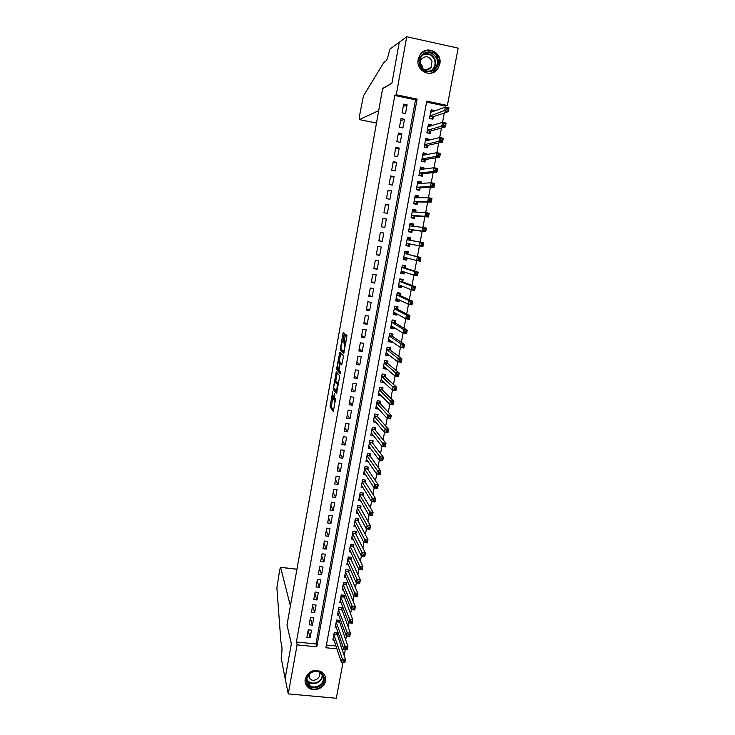 <?xml version="1.0" encoding="UTF-8"?>
<svg xmlns="http://www.w3.org/2000/svg" width="735" height="735" viewBox="0 0 735 735"><rect width="100%" height="100%" fill="white"/><g stroke="black" fill="none" stroke-linecap="round" stroke-linejoin="round"><path stroke-width="1.1" d="M332.762 391.268L330.052 406.777L333.322 411.536L335.61 398.315C335.123 400.75 334.682 401.843 334.269 401.586L334.489 393.556L333.865 395.981C333.396 398.388 332.955 399.472 332.56 399.224L332.762 391.268M439.815 64.019L437.839 68.741C431.574 78.627 415.514 70.992 418.187 59.315L419.915 54.932C425.997 44.513 442.599 52.167 439.815 64.019M325.476 680.95C324.429 688.236 314.093 692.37 308.498 687.721C305.769 685.489 304.658 682.595 305.181 679.048C308.277 671.138 313.726 668.731 321.553 671.818C324.723 674.05 326.028 677.091 325.476 680.95M342.942 342.078L342.345 341.977L342.731 342.335L343.153 341.233L344.384 333.35L343.355 332.44L342.933 333.552L340.176 349.952L343.741 353.498L346.966 335.527L345.726 334.462L345.285 335.583L344.118 342.115L344.053 343.521L344.788 344.311C344.89 347.563 344.449 349.814 343.447 351.073L340.241 348.555M342.345 341.977C341.371 343.263 340.93 345.487 341.031 348.656M342.997 662.52L336.299 698.25L288.267 693.895L285.125 678.469L291.363 643.667L286.999 624.989L382.613 88.65L391.874 83.395L399.252 42.29L406.721 36.75L458.125 48.124L447.376 105.472L426.778 101.154L325.927 647.755L336.942 648.858M288.267 693.895L297.105 644.871L316.785 646.837L417.112 99.133L396.266 94.76L406.721 36.75M296.398 641.995L315.958 643.97L415.523 99.822L394.814 95.486L296.398 641.995L297.105 644.871M394.814 95.486L396.266 94.76M336.29 371.919L333.157 389.247L336.538 393.666L339.754 375.952L336.29 371.919M336.722 368.235L339.809 352.23L343.337 355.768L343.3 357.265L341.692 364.909L340.259 363.375L339.836 364.441L339 370.174L340.535 371.938L340.186 373.702L336.685 369.705L336.722 368.235L337.484 368.345M434.431 110.994L431.812 111.509M434.514 110.544L431.105 109.827L429.506 118.473L432.906 119.171L433.374 116.654M431.721 125.602L431.84 124.913L429.019 125.777M431.84 124.913L428.441 124.215L426.842 132.824L430.241 133.513L430.71 131.005M429.01 140.146L429.185 139.237L426.19 139.981M429.185 139.237L425.785 138.548L424.196 147.119L427.595 147.799L428.055 145.309M426.318 154.635L426.53 153.505L423.314 154.12M426.53 153.505L423.139 152.825L421.55 161.369L424.949 162.04L425.409 159.55M423.636 169.068L423.893 167.718L420.356 168.186M423.893 167.718L420.503 167.047L418.922 175.555L422.313 176.216L422.772 173.736M420.971 183.447L421.265 181.867L417.7 182.133M421.265 181.867L417.875 181.214L416.304 189.685L419.685 190.337L420.144 187.866M418.307 197.77L418.638 195.969L415.128 196.024M418.638 195.969L415.257 195.326L413.695 203.77L417.076 204.403L417.535 201.95M415.661 212.029L416.028 210.017L412.565 209.861M416.028 210.017L412.657 209.383L411.095 217.799L414.466 218.424L414.926 215.971M413.015 226.242L413.428 224.019L410.011 223.642M413.428 224.019L410.056 223.394L408.504 231.773L411.876 232.389L412.326 229.945M410.387 240.391L410.837 237.956L407.466 237.377L405.931 245.692L409.294 246.298L405.95 245.591M409.294 246.298L409.735 243.928M407.116 258.013L406.721 260.153L403.414 259.235M407.815 254.273L408.265 251.848L404.902 251.241L403.359 259.556L406.721 260.153M404.507 272.051L404.149 273.953L400.897 272.832M405.242 268.1L405.692 265.684L402.33 265.087L400.796 273.374L404.149 273.953M401.907 286.025L401.595 287.707L398.388 286.384M402.679 281.873L403.129 279.465L399.776 278.877L398.251 287.128L401.595 287.707M399.325 299.954L399.05 301.405L395.889 299.88M400.134 295.589L400.575 293.191L397.231 292.622L395.706 300.845L399.05 301.405M396.744 313.827L396.514 315.058L393.565 313.422M397.598 309.26L398.039 306.872L394.695 306.311L393.179 314.497L396.514 315.058M394.18 327.645L393.988 328.655L391.36 327.002M395.062 322.885L395.503 320.506L392.168 319.945L390.652 328.104L393.988 328.655M391.617 341.408L391.47 342.198L389.081 340.525M392.545 336.446L392.986 334.076L389.651 333.534L388.144 341.665L391.47 342.198M389.072 355.124L388.971 355.694L386.757 353.976M390.028 349.97L390.469 347.6L387.143 347.067L385.636 355.17L388.971 355.694M386.536 368.786L384.405 367.381M387.529 363.43L387.97 361.078L384.644 360.554L383.146 368.621L386.472 369.145M384.01 382.393L382.035 380.721M385.039 376.844L385.471 374.501L382.154 373.986L380.666 382.025L383.982 382.531M382.558 390.212L382.99 387.878L379.673 387.373L378.185 395.384L381.401 395.862M380.078 403.533L380.51 401.2L377.202 400.713L375.723 408.688L378.672 409.119M377.615 416.8L378.047 414.476L374.74 413.998L373.27 421.945L375.989 422.34M375.162 430.012L375.585 427.706L372.287 427.228L370.817 435.148L373.343 435.506M372.709 443.187L373.141 440.881L369.843 440.412L368.382 448.304L370.743 448.635M370.275 456.306L370.697 454.01L367.408 453.55L365.947 461.415L368.161 461.718M367.849 469.371L368.272 467.092L364.983 466.642L363.531 474.47L365.607 474.755M365.424 482.399L365.846 480.12L362.566 479.679L361.124 487.489L363.081 487.746M363.017 495.372L363.439 493.102L360.159 492.68L358.717 500.452L360.573 500.691M360.619 508.298L361.032 506.038L357.761 505.625L356.328 513.37L358.092 513.59M358.221 521.179L358.643 518.928L355.373 518.524L353.939 526.232L355.621 526.444M355.841 534.014L356.254 531.772L352.984 531.368L351.56 539.058L353.167 539.251M353.462 546.803L353.875 544.571L350.613 544.176L349.198 551.838L350.724 552.013M351.091 559.546L351.505 557.314L348.252 556.928L346.837 564.563L348.307 564.737M348.739 572.234L349.153 570.02L345.9 569.643L344.485 577.251L345.891 577.407M346.387 584.885L346.801 582.671L343.548 582.304L342.142 589.883L343.493 590.03M344.044 597.491L344.458 595.286L341.215 594.927L339.809 602.479L341.113 602.617M341.711 610.041L342.124 607.845L338.881 607.496L337.484 615.02L338.743 615.158M339.386 622.554L339.79 620.368L336.556 620.028L335.169 627.525L336.382 627.644M308.25 629.821L306.89 637.328L310.152 637.668L311.511 630.161L308.25 629.821M310.528 617.271L309.159 624.805L312.43 625.145L313.799 617.62L310.528 617.271M312.816 604.675L311.447 612.237L314.709 612.586L316.087 605.034L312.816 604.675M315.113 592.033L313.735 599.622L317.005 599.98L318.384 592.401L315.113 592.033M317.41 579.345L316.032 586.962L319.312 587.329L320.69 579.722L317.41 579.345M319.725 566.611L318.338 574.255L321.618 574.632L323.005 566.997L319.725 566.611M322.04 553.832L320.653 561.503L323.942 561.889L325.329 554.218L322.04 553.832M324.374 541.006L322.977 548.705L326.267 549.1L327.663 541.401L324.374 541.006M326.707 528.134L325.302 535.861L328.6 536.265L330.006 528.538L326.707 528.134M329.05 515.207L327.645 522.971L330.943 523.375L332.358 515.621L329.05 515.207M331.402 502.235L329.997 510.026L333.295 510.448L334.719 502.666L331.402 502.235M333.773 489.225L332.349 497.035L335.665 497.466L337.08 489.657L333.773 489.225M336.143 476.151L334.719 483.997L338.036 484.438L339.46 476.602L336.143 476.151M338.523 463.041L337.089 470.914L340.415 471.365L341.839 463.491L338.523 463.041M340.911 449.875L339.478 457.776L342.795 458.236L344.237 450.334L340.911 449.875M343.309 436.663L341.867 444.601L345.193 445.061L346.635 437.132L343.309 436.663M345.716 423.406L344.265 431.362L347.6 431.84L349.051 423.884L345.716 423.406M348.133 410.093L346.681 418.086L350.016 418.573L351.468 410.58L348.133 410.093M350.558 396.735L349.097 404.755L352.442 405.251L353.902 397.231L350.558 396.735M352.984 383.321L351.523 391.369L354.876 391.874L356.337 383.826L352.984 383.321M355.428 369.861L353.967 377.946L357.32 378.452L358.79 370.376L355.428 369.861M357.881 356.346L356.411 364.459L359.764 364.983L361.243 356.879L357.881 356.346M360.343 342.786L358.864 350.926L362.226 351.459L363.706 343.318L360.343 342.786M362.814 329.17L361.335 337.347L364.698 337.889L366.186 329.721L362.814 329.17M365.295 315.499L363.807 323.712L367.178 324.264L368.667 316.059L365.295 315.499M367.785 301.782L366.287 310.023L369.668 310.583L371.166 302.351L367.785 301.782M370.284 288.019L368.786 296.288L372.167 296.857L373.665 288.598L370.284 288.019M372.792 274.192L371.285 282.488L374.675 283.076L376.182 274.78L372.792 274.192M375.309 260.319L373.803 268.652L377.193 269.24L378.7 260.916L375.309 260.319M377.836 246.39L376.32 254.751L379.719 255.357L381.235 246.997L377.836 246.39M380.372 232.407L378.856 240.804L382.255 241.42L383.78 233.032L380.372 232.407M382.926 218.368L381.392 226.803L384.8 227.427L386.334 219.002L382.926 218.368M385.48 204.284L383.946 212.746L387.354 213.38L388.888 204.927L385.48 204.284M388.043 190.135L386.509 198.634L389.917 199.277L391.461 190.788L388.043 190.135M390.625 175.941L389.072 184.467L392.499 185.119L394.043 176.602L390.625 175.941M393.207 161.691L391.654 170.244L395.081 170.915L396.634 162.361L393.207 161.691M395.807 147.377L394.245 155.967L397.672 156.647L399.243 148.066L395.807 147.377M398.416 133.017L396.845 141.644L400.281 142.333L401.852 133.715L398.416 133.017M401.025 118.592L399.454 127.256L402.899 127.954L404.471 119.3L401.025 118.592M405.527 113.521L407.107 104.839L403.653 104.122L402.082 112.813L405.527 113.521M345.661 640.029L346.396 636.087M348.096 627.029L348.868 622.867M350.531 613.991L351.358 609.6M352.984 600.89L353.847 596.287M355.446 587.752L356.346 582.91M357.917 574.559L358.864 569.496M360.389 561.31L361.381 556.018M362.879 548.016L363.917 542.494M365.378 534.676L366.453 528.915M367.886 521.28L369.007 515.29M370.403 507.83L371.57 501.61M372.93 494.333L374.143 487.865M375.466 480.782L376.715 474.075M378.01 467.175L379.315 460.239M380.565 453.523L381.915 446.338M383.137 439.815L384.524 432.382M385.71 426.052L387.143 418.38M388.291 412.234L389.78 404.314M390.891 398.37L392.416 390.193M393.491 384.451L395.072 376.017M396.11 370.468L397.736 361.785M398.737 356.438L400.41 347.499M401.374 342.354L403.092 333.157M404.02 328.214L405.793 318.751M406.675 314.01L408.495 304.29M409.349 299.761L411.214 289.774M412.023 285.456L413.943 275.202M414.715 271.086L416.681 260.567M417.416 256.662L419.428 245.876M420.126 242.183L422.166 231.286M422.882 227.418L424.894 216.706M425.657 212.599L427.632 202.061M428.45 197.706L430.379 187.361M431.243 182.758L433.145 172.606M434.054 167.745L435.919 157.786M436.875 152.678L438.703 142.912M439.705 137.546L441.496 127.973M442.553 122.35L444.308 112.979M445.41 107.099L445.594 106.116L426.594 102.147M326.432 645.027L335.987 645.982M341.012 646.497L342.997 646.69M337.071 635.022L337.475 632.844L334.241 632.513L332.863 639.974L334.03 640.093M410.837 237.956L407.475 237.341M445.594 106.116L447.376 105.472M345.285 649.391L344.237 655.886M341.995 649.363L345.395 649.712M315.958 643.97L316.785 646.837M415.523 99.822L417.112 99.133M310.152 637.668L308.14 630.465M312.43 625.145L310.372 618.144M314.709 612.586L312.614 605.778M317.005 599.98L314.865 593.365M319.312 587.329L317.125 580.916M321.618 574.632L319.394 568.412M323.942 561.889L321.673 555.871M326.267 549.1L323.96 543.284M328.6 536.265L326.248 530.652M330.943 523.375L328.554 517.973M333.295 510.448L330.86 505.248M335.665 497.466L333.175 492.468M338.036 484.438L335.509 479.652M340.415 471.365L337.843 466.789M342.795 458.236L340.186 453.881M345.193 445.061L342.538 440.917M347.6 431.84L344.899 427.908M350.016 418.573L347.26 414.852M352.442 405.251L349.639 401.751M354.876 391.874L352.028 388.604M357.32 378.452L354.426 375.401M359.764 364.983L356.824 362.153M362.226 351.459L359.24 348.859M364.698 337.889L361.666 335.518M367.178 324.264L364.091 322.114M369.668 310.583L366.535 308.672M372.167 296.857L368.988 295.176M374.675 283.076L371.441 281.634M377.193 269.24L373.913 268.036M379.719 255.357L376.384 254.383M383.78 233.032L380.372 232.444M382.255 241.42L378.874 240.685M386.334 219.002L382.871 218.662M388.888 204.927L385.379 204.826M391.461 190.788L387.896 190.944M394.043 176.602L390.432 177.006M396.634 162.361L392.968 163.014M399.243 148.066L395.522 148.966M401.852 133.715L398.076 134.863M404.471 119.3L400.648 120.715M407.107 104.839L403.221 106.511M332.505 399.16L331.32 406.924L333.754 410.461M334.416 388.714L336.942 392.692M337.2 372.967L335.638 381.667M333.727 386.748L333.699 387.795L336.648 391.599L337.402 384.129L335.371 381.63L333.727 386.748M336.446 381.787L338.495 384.065M339.184 361.868L340.682 353.507L339.395 353.305M342.069 364.11L341.509 363.568M340.516 372.783L337.971 369.907L336.685 369.705M338.807 361.804C337.843 363.035 337.411 365.249 337.512 368.456L338.385 369.494L338.798 368.437L339.634 362.722L338.807 361.804L339.938 361.987M340.976 363.485L340.902 362.869L339.607 362.667M340.103 362.006L340.902 362.869M337.935 368.988L337.971 369.907M345.496 335.619L345.689 334.453M346.709 335.307L345.671 344.044M341.472 349.153L341.499 350.218L344.099 352.763M344.32 333.267L342.731 342.041M333.267 637.796L341.435 662.364L342.041 659.093L345.45 659.424L336.722 632.761M344.522 661.114L345.45 659.424L344.834 662.694L341.435 662.364L344.274 662.428L344.522 661.114L343.153 660.986L342.914 662.299M343.153 660.986L333.846 634.691M344.274 662.428L344.834 662.694M323.575 676.044C327.874 685.691 310.4 692.958 306.844 682.98C302.489 673.297 320.083 666.029 323.575 676.044M307.386 682.411L309.701 685.415C315.618 690.34 326.037 682.879 322.867 675.998L320.148 672.69C314.102 668.271 304.29 675.741 307.386 682.411M308.149 675.557L310.161 679.158C314.35 682.595 321.636 677.33 319.403 672.488L319.284 672.203M305.604 683.495L308.424 687.17C315.728 693.362 328.747 684.11 324.806 675.529L324.787 675.483M437.757 58.616C442.13 70.79 423.314 77.524 419.731 65.029C415.293 52.801 434.256 46.084 437.757 58.616M420.236 64.891C424.453 72.241 429.598 73.132 435.662 67.546C437.398 64.919 437.812 62.052 436.912 58.956C432.593 51.468 427.402 50.651 421.32 56.503C419.713 59.103 419.354 61.905 420.236 64.891M419.933 63.017L422.653 66.508L422.965 68.952M422.395 68.539C425.666 70.679 428.588 70.257 431.16 67.252L432.024 61.216C428.983 55.952 425.326 55.373 421.045 59.471L419.942 63.752M431.335 73.132L437.5 68.842C439.677 65.571 440.201 62.006 439.089 58.148C434.725 49.723 428.762 48.106 421.21 53.278M428.22 69.549L428.284 68.814M286.962 625.163L290.389 605.952L280.614 567.31L279.769 569.377L276.893 587.936L280.908 641.784L281.799 645.991C282.185 648.739 281.964 652.689 281.137 657.843L285.134 678.534L291.336 643.851L287.036 625.173M296.26 569.101L296.968 569.065M359.397 119.594L359.433 116.24L363.43 95.908L383.946 62.383L385.967 60.968C387.161 59.645 388.337 56.035 389.486 50.127L389.614 49.374L399.261 42.217L391.911 83.184L382.65 88.448L378.7 110.636L359.397 119.594L376.485 123.057M335.573 625.338L343.888 649.244L344.504 645.964L347.912 646.304L339.028 620.285M346.984 647.976L347.912 646.304L347.297 649.593L343.888 649.244L346.736 649.29L346.984 647.976L345.615 647.838L345.377 649.161M345.615 647.838L336.152 622.214M346.736 649.29L347.297 649.593M337.889 612.825L346.35 636.078L346.966 632.78L350.384 633.138L341.334 607.762M349.456 634.792L350.384 633.138L349.768 636.437L346.35 636.078L349.208 636.106L349.456 634.792L348.096 634.645L347.848 635.968M348.096 634.645L338.477 609.692M349.208 636.106L349.768 636.437M340.222 600.274L348.822 622.867L349.447 619.55L352.864 619.917L343.658 595.194M351.946 621.544L352.864 619.917L352.24 623.225L348.822 622.867L351.697 622.876L351.946 621.544L350.577 621.406L350.329 622.729M350.577 621.406L340.801 597.132M351.697 622.876L352.24 623.225M342.556 587.678L351.312 609.6L351.927 606.274L355.354 606.641L346.222 584.49L345.983 582.579M354.435 608.258L355.354 606.641L354.729 609.967L351.312 609.6L354.187 609.591L354.435 608.258L353.066 608.102L352.818 609.434M353.066 608.102L343.135 584.518M354.187 609.591L354.729 609.967M344.899 575.027L353.801 596.278L354.426 592.943L357.853 593.32L348.574 571.848L348.316 569.919M356.944 594.909L357.853 593.32L357.228 596.655L353.801 596.278L356.686 596.25L356.944 594.909L355.565 594.762L355.317 596.094M355.565 594.762L345.487 571.858M356.686 596.25L357.228 596.655M347.251 562.339L356.3 582.91L356.925 579.557L360.361 579.952L350.926 559.17L350.659 557.213M359.452 581.514L360.361 579.952L359.737 583.296L356.3 582.91L359.204 582.864L359.452 581.514L358.074 581.357L357.826 582.708M358.074 581.357L347.839 559.16M359.204 582.864L359.737 583.296M349.612 549.605L358.818 569.487L359.443 566.125L362.888 566.529L353.287 546.445L353.011 544.46M361.978 568.072L362.888 566.529L362.254 569.891L358.818 569.487L361.721 569.423L361.978 568.072L360.591 567.916L360.343 569.258M360.591 567.916L350.2 546.408M361.721 569.423L362.254 569.891M351.982 536.816L361.335 556.018L361.969 552.637L365.414 553.051L355.657 533.656L355.373 531.662M364.505 554.576L365.414 553.051L364.781 556.423L361.335 556.018L364.248 555.926L364.505 554.576L363.127 554.411L362.869 555.761M363.127 554.411L352.57 533.619M364.248 555.926L364.781 556.423M354.353 524.009L363.871 542.494L364.505 539.104L354.95 520.775M365.662 540.859L365.414 542.209L366.793 542.384L367.05 541.024L365.662 540.859L364.505 539.104L367.95 539.527L358.037 520.83L357.743 518.818M367.05 541.024L367.95 539.527L367.316 542.908L363.871 542.494L365.414 542.209M366.793 542.384L367.316 542.908M356.741 511.11L366.407 528.915L367.041 525.507L370.495 525.938L360.435 507.977L360.113 505.928M369.595 527.418L370.495 525.938L369.861 529.338L366.407 528.915L369.347 528.787L369.595 527.418L368.217 527.252L367.959 528.612M368.217 527.252L357.339 507.885M369.347 528.787L369.861 529.338M359.139 498.183L368.961 515.281L369.595 511.863L373.058 512.304L362.833 495.068L362.493 492.983M372.158 513.765L373.058 512.304L372.415 515.722L368.961 515.281L371.901 515.134L372.158 513.765L370.771 513.59L370.513 514.959M370.771 513.59L359.737 494.949M371.901 515.134L372.415 515.722M361.537 485.21L371.524 501.601L372.158 498.174L375.631 498.624L365.24 482.105L364.891 479.992M374.731 500.057L375.631 498.624L374.988 502.051L371.524 501.601L374.473 501.426L374.731 500.057L373.343 499.874L373.086 501.252M373.343 499.874L362.144 481.958M374.473 501.426L374.988 502.051M363.954 472.192L374.087 487.865L374.731 484.42L378.203 484.879L367.656 469.095L367.289 466.955M377.312 486.294L378.203 484.879L377.56 488.325L374.087 487.865L377.055 487.672L377.312 486.294L375.925 486.111L375.668 487.489M375.925 486.111L364.56 468.93M377.055 487.672L377.56 488.325M366.379 459.127L376.669 474.075L377.321 470.62L380.794 471.089L370.082 456.031L369.696 453.872M379.903 472.476L380.794 471.089L380.142 474.544L376.669 474.075L379.646 473.864L379.903 472.476L378.516 472.293L378.249 473.671M378.516 472.293L366.986 455.847M379.646 473.864L380.142 474.544M368.722 446.485L369.209 446.549M368.805 446.007L379.26 460.229L379.912 456.757L383.394 457.243L372.516 442.929L372.103 440.734M382.503 458.603L383.394 457.243L382.742 460.707L379.26 460.229L382.246 460L382.503 458.603L381.116 458.41L380.849 459.807M381.116 458.41L369.42 442.718M382.246 460L382.742 460.707M371.147 433.393L371.754 433.475M371.248 432.841L381.86 446.329L382.512 442.847L386.004 443.343L374.96 429.773L374.528 427.549M385.122 444.684L386.004 443.343L385.351 446.816L381.86 446.329L384.855 446.081L385.122 444.684L383.725 444.482L383.459 445.879M383.725 444.482L371.855 429.543M384.855 446.081L385.351 446.816M373.582 420.255L374.317 420.365M373.692 419.621L384.478 432.373L385.131 428.882L388.622 429.387L377.413 416.57L376.963 414.319M387.74 430.701L388.622 429.387L387.961 432.878L384.478 432.373L387.474 432.106L387.74 430.701L386.344 430.499L386.077 431.904M386.344 430.499L374.308 416.313M387.474 432.106L387.961 432.878M376.026 407.071L376.926 407.208M376.155 406.363L387.097 418.371L387.758 414.862L391.25 415.376L379.876 403.313L379.398 401.034M390.377 416.662L391.25 415.376L390.588 418.877L387.097 418.371L390.11 418.068L390.377 416.662L388.971 416.46L388.714 417.866M388.971 416.46L376.77 403.037M390.11 418.068L390.588 418.877M378.47 393.841L379.563 394.006M378.617 393.05L389.734 404.305L390.386 400.777L393.887 401.301L382.347 390.009L381.842 387.703M393.014 402.578L393.887 401.301L393.225 404.829L389.734 404.305L392.747 403.984L393.014 402.578L391.617 402.367L391.351 403.781M391.617 402.367L379.242 389.715M392.747 403.984L393.225 404.829M380.932 380.555L382.246 380.758M381.097 379.683L392.371 390.184L393.032 386.647L396.542 387.18L384.828 376.66L384.295 374.326M395.669 388.429L396.542 387.18L395.88 390.717L392.371 390.184L395.402 389.844L395.669 388.429L394.263 388.218L393.997 389.633M394.263 388.218L381.713 376.338M395.402 389.844L395.88 390.717M383.404 367.224L384.993 367.472M383.578 366.269L395.026 376.008L395.687 372.461L399.197 373.003L387.317 363.255L386.757 360.885M398.333 374.225L399.197 373.003L398.535 376.55L395.026 376.008L398.067 375.649L398.333 374.225L396.928 374.005L396.661 375.429M396.928 374.005L384.203 362.906M398.067 375.649L398.535 376.55M385.884 353.838L387.804 354.141M387.134 347.131L389.137 347.389M386.077 352.809L397.69 361.776L398.352 358.211L401.87 358.772L389.816 349.805L389.238 347.471M401.007 359.966L401.87 358.772L401.2 362.337L397.69 361.776L400.74 361.399L401.007 359.966L399.601 359.746L399.335 361.17M399.601 359.746L386.702 349.437M400.74 361.399L401.2 362.337M388.374 340.406L390.57 340.673M389.623 333.672L391.452 333.828M388.585 339.294L400.364 347.49L401.034 343.916L404.553 344.476L392.325 336.299L391.737 334.021M403.69 345.652L404.553 344.476L403.882 348.059L400.364 347.49L403.423 347.085L403.69 345.652L402.284 345.422L402.017 346.856M402.284 345.422L401.034 343.916L389.21 335.904M403.423 347.085L403.882 348.059M390.873 326.928L393.216 327.047M392.123 320.166L393.712 320.203M391.094 325.734L403.046 333.148L403.717 329.556L407.245 330.134L394.842 322.748L394.245 320.515M406.391 331.283L407.245 330.134L406.574 333.727L403.046 333.148L406.124 332.716L406.391 331.283L404.976 331.044L404.709 332.486M404.976 331.044L403.717 329.556L391.727 322.334M406.124 332.716L406.574 333.727M393.381 313.395L395.88 313.349M394.64 306.605L396.762 306.964L395.88 306.513M393.62 312.118L405.738 318.742L406.418 315.14L409.946 315.728L397.369 309.141L396.762 306.964M409.101 316.849L409.946 315.728L409.276 319.33L405.738 318.742L408.825 318.292L409.101 316.849L407.686 316.61L407.41 318.062M407.686 316.61L406.418 315.14L394.254 308.7M408.825 318.292L409.276 319.33M395.899 299.806L398.021 300.174L398.563 299.586M397.157 292.999L399.289 293.366L397.865 292.732M396.156 298.447L408.449 304.29L409.129 300.661L412.666 301.258L399.904 295.488L399.289 293.366M411.811 302.361L412.666 301.258L411.986 304.887L408.449 304.29L411.545 303.812L411.811 302.361L410.396 302.122L410.121 303.573M410.396 302.122L409.129 300.661L396.79 295.02M411.545 303.812L411.986 304.887M398.425 286.172L400.547 286.54L401.246 285.759M399.693 279.337L401.815 279.704L399.767 278.942M398.692 284.73L411.168 289.765L411.848 286.126L415.385 286.742L402.449 281.781L401.815 279.704M414.54 287.817L415.385 286.742L414.705 290.38L411.168 289.765L412.849 289.03L414.274 289.268L414.54 287.817L413.125 287.569L412.849 289.03M413.125 287.569L411.848 286.126L399.335 281.294M414.274 289.268L414.705 290.38M400.961 272.492L403.092 272.86L403.956 271.858M402.229 265.629L404.36 266.006L402.284 265.363M401.246 270.958L413.897 275.193L414.577 271.537L418.123 272.161L405.003 268.018L404.36 266.006M417.278 273.209L418.123 272.161L417.443 275.809L413.897 275.193L415.587 274.421L417.011 274.669L417.278 273.209L415.863 272.961L415.587 274.421M415.863 272.961L414.577 271.537L401.889 267.503L405.003 268.018M417.011 274.669L417.443 275.809M403.506 258.748L405.637 259.133L406.666 257.893M404.783 251.866L406.914 252.243L404.81 251.737M403.809 257.131L416.635 260.558L417.324 256.892L420.87 257.526L407.576 254.209L406.914 252.243M420.034 258.545L420.87 257.526L420.181 261.191L416.635 260.558L418.334 259.758L419.758 260.015L420.034 258.545L418.61 258.288L418.334 259.758M418.61 258.288L417.324 256.892L407.576 254.209M419.758 260.015L420.181 261.191M406.06 244.957L408.201 245.343L409.404 243.864L406.363 243.349M407.346 238.048L409.478 238.434L410.056 240.226L407.043 239.674M406.381 243.257L419.382 245.867L420.071 242.183L423.626 242.826L410.056 240.226M422.79 243.818L423.626 242.826L422.937 246.51L419.382 245.867L421.091 245.04L422.515 245.297L422.79 243.818L421.366 243.561L421.091 245.04M421.366 243.561L420.071 242.183L410.148 240.345M422.515 245.297L422.937 246.51M408.614 231.203L410.764 231.507L412.087 229.917L425.703 231.764L422.147 231.112L422.836 227.409L409.606 225.838M408.623 231.121L410.764 231.507M409.909 224.175L412.05 224.57L412.601 226.196M424.141 228.778L422.836 227.409L426.401 228.071L425.703 231.764L425.565 229.035L424.141 228.778L423.865 230.257L425.289 230.524M408.963 229.329L422.147 231.112L423.865 230.257M426.401 228.071L425.565 229.035M411.159 217.45L413.346 217.624L414.678 215.952L428.487 216.963L424.913 216.301L425.611 212.59L412.197 211.845M411.205 217.22L413.346 217.624M412.491 210.256L414.632 210.66L415.11 212.002M426.925 213.931L425.611 212.59L429.176 213.251L428.487 216.963L428.349 214.197L426.925 213.931L426.64 215.419L428.073 215.686M414.678 215.952L411.545 215.373L424.913 216.301L426.64 215.419M429.176 213.251L428.349 214.197M413.722 203.641L415.927 203.678L417.278 201.95L431.27 202.107L427.696 201.427L428.395 197.697L414.806 197.788M413.787 203.273L415.927 203.678M415.082 196.282L417.232 196.686L417.627 197.77M429.718 199.02L428.395 197.697L431.969 198.376L431.27 202.107L431.151 199.295L429.718 199.02L429.433 200.517L430.866 200.784M414.154 201.307L427.696 201.427L429.433 200.517M431.969 198.376L431.151 199.295M416.699 189.768L418.527 189.685L419.896 187.884L434.073 187.186L430.499 186.488L431.197 182.749L417.416 183.676M416.377 189.272L418.527 189.685M417.682 182.252L419.832 182.666L420.154 183.502M432.52 184.053L431.197 182.749L434.771 183.438L434.073 187.186L433.953 184.329L432.52 184.053L432.235 185.551L433.668 185.826M416.763 187.223L430.499 186.488L432.235 185.551M434.771 183.438L433.953 184.329M419.97 175.757L421.137 175.637L422.515 173.763L436.884 172.201L433.301 171.494L434.008 167.736L420.043 169.528M418.987 175.224L421.137 175.637M420.291 168.177L422.689 169.188M435.34 169.022L434.008 167.736L437.591 168.444L436.884 172.201L436.774 169.307L435.34 169.022L435.056 170.529L436.489 170.805M419.382 173.074L433.301 171.494L435.056 170.529M437.591 168.444L436.774 169.307M423.02 161.654L425.152 159.596L439.705 157.152L436.121 156.445L436.829 152.669L422.671 155.315M421.596 161.112L423.755 161.535M422.91 154.038L425.225 154.837M438.161 153.927L436.829 152.669L440.412 153.385L439.705 157.152L439.603 154.221L438.161 153.927L437.876 155.443L439.319 155.728M422.019 158.879L436.121 156.445L437.876 155.443M440.412 153.385L439.603 154.221M425.951 147.478L427.788 145.365L442.543 142.048L438.951 141.322L439.659 137.537L425.317 141.056M424.224 146.954L426.383 147.386M425.537 139.852L427.77 140.449M441 138.777L439.659 137.537L443.251 138.263L442.543 142.048L442.442 139.071L441 138.777L440.715 140.293L442.158 140.587M424.655 144.62L438.951 141.322L440.715 140.293M443.251 138.263L442.442 139.071M428.827 133.228L430.444 131.087L445.392 126.889L441.79 126.144L442.498 122.341L427.972 126.732M426.86 132.732L429.019 133.173M428.183 125.602L430.278 126.034M443.857 123.563L442.498 122.341L446.099 123.085L445.392 126.889L445.3 123.857L443.857 123.563L443.572 125.088L445.015 125.382M427.311 130.315L441.79 126.144L443.572 125.088M446.099 123.085L445.3 123.857M431.647 118.914L433.108 116.746L448.249 111.656L444.638 110.902L445.355 107.08L430.637 112.354M429.506 118.464L431.665 118.905M430.829 111.307L432.557 111.665M446.715 108.284L445.355 107.08L448.966 107.834L448.249 111.656L448.157 108.587L446.715 108.284L446.43 109.818L447.872 110.112M429.966 115.955L446.43 109.818M448.966 107.834L448.157 108.587M333.791 399.408L332.799 399.261M335.316 401.742L334.517 401.622M331.338 406.969L330.052 406.777M331.384 405.463L330.098 405.27M334.462 389.486L333.185 389.293M333.773 387.887L333.221 387.804M337.163 373.159L335.877 372.967M338.449 384.295L337.402 384.129M336.658 381.823L335.371 381.63M341.564 363.577L340.259 363.375M338.973 369.586L338.449 369.503M345.634 344.292L344.697 344.145M345.395 343.796L344.09 343.585M345.422 342.317L344.118 342.115M346.598 335.794L345.285 335.583M341.499 350.218L340.213 350.007M344.219 333.754L342.933 333.552M336.915 634.571L333.92 634.268M336.86 634.277L333.975 633.983M322.454 675.134C323.033 681.556 313.891 686.325 308.893 682.19L306.89 679.838M306.918 679.122C309.931 686.563 323.198 682.549 322.086 674.546M423.277 54.353C428.725 52.598 432.676 54.463 435.111 59.967C436.002 63.045 435.589 65.884 433.87 68.502L431.629 70.735M430.416 71.093C434.394 68.603 435.818 64.956 434.67 60.16C431.978 54.418 427.871 52.773 422.322 55.226M296.931 569.248L280.632 567.383M339.23 622.122L336.226 621.801M339.175 621.828L336.281 621.525M341.554 609.618L338.55 609.297M341.499 609.333L338.596 609.021M343.888 597.077L340.875 596.746M343.824 596.792L340.921 596.471M346.222 584.49L343.208 584.15M346.167 584.215L343.254 583.884M348.574 571.848L345.551 571.499M348.509 571.582L345.597 571.242M350.926 559.17L347.903 558.811L350.926 559.17M350.861 558.903L347.949 558.563M353.287 546.445L350.264 546.077L353.287 546.436M353.223 546.178L350.31 545.829M355.666 533.665L352.635 533.298L355.657 533.656M355.602 533.417L352.671 533.059M358.046 520.849L355.005 520.463L358.037 520.83M357.982 520.601L355.051 520.233M357.403 507.573L360.426 507.958L357.394 507.591M360.37 507.738L357.44 507.361M362.833 495.068L359.792 494.664L362.814 495.032M362.768 494.83L359.828 494.444M365.24 482.105L362.19 481.701M365.176 481.866L362.236 481.48M367.656 469.095L364.606 468.673L367.638 469.049M367.592 468.866L364.643 468.461M370.082 456.031L367.031 455.608M370.008 455.81L367.068 455.406M372.516 442.929L369.457 442.498M372.443 442.709L369.494 442.295M374.96 429.773L371.901 429.332M374.887 429.562L371.928 429.139M377.413 416.57L374.345 416.12M377.34 416.368L374.381 415.937M379.876 403.313L376.807 402.853M379.802 403.12L376.834 402.679M382.347 390.009L379.269 389.55M382.264 389.826L379.306 389.375M384.828 376.66L381.75 376.182M384.745 376.476L381.777 376.017M387.317 363.255L384.23 362.778M387.235 363.081L384.258 362.612M389.816 349.805L386.729 349.309M389.734 349.63L386.757 349.162M392.325 336.299L389.228 335.803M392.242 336.134L389.256 335.656M394.842 322.748L391.746 322.242M394.759 322.591L391.764 322.095M397.369 309.141L394.263 308.627M397.286 308.994L394.291 308.489M399.904 295.488L396.799 294.956M399.822 295.341L396.817 294.827M402.449 281.781L399.335 281.239M402.357 281.643L399.362 281.119M404.921 267.889L401.916 267.356M404.627 257.351L403.791 257.204M407.484 254.08L404.471 253.547M411.958 230L408.936 229.449M412.087 229.917L408.954 229.338M410.847 225.985L409.625 225.755M414.549 216.053L411.526 215.484M417.149 202.042L414.117 201.473M417.278 201.95L414.145 201.353M419.758 187.985L416.727 187.407M419.896 187.884L416.754 187.278M422.377 173.883L419.345 173.285M422.515 173.763L419.373 173.148M425.005 159.715L421.973 159.118M425.152 159.596L422 158.971M427.651 145.493L424.61 144.887M427.788 145.365L424.637 144.731M430.297 131.225L427.255 130.6M430.444 131.087L427.283 130.444M432.961 116.893L429.911 116.259M433.108 116.746L429.947 116.093M308.498 687.721L308.351 687.115M331.32 406.924L330.033 406.731M334.443 389.44L333.157 389.247M338.422 384.451L337.494 384.304M340.939 362.925L339.634 362.722M337.944 369.852L336.658 369.65M345.606 344.439L344.788 344.311M345.358 343.732L344.053 343.521M341.463 350.154L340.176 349.952M310.161 679.158L308.966 674.482M309.701 685.415L308.893 682.19L306.89 679.801M431.16 67.252L426.254 69.908M435.662 67.546L431.537 70.762M280.614 567.31L296.949 569.184M365.221 482.068L362.199 481.664M370.063 455.994L367.031 455.571M372.489 442.883L369.466 442.452M374.933 429.718L371.901 429.286M377.377 416.515L374.354 416.065M379.839 403.258L376.816 402.808M382.31 389.954L379.278 389.495M384.782 376.596L381.759 376.127M387.271 363.191L384.24 362.713M389.761 349.731L386.739 349.254M392.269 336.226L389.238 335.739M394.787 322.674L391.755 322.178M397.304 309.067L394.282 308.562M399.84 295.415L396.808 294.891M402.385 281.698L399.353 281.174M404.939 267.944L401.907 267.411M407.493 254.126L404.461 253.584M410.066 240.262L407.034 239.711M410.378 225.93L409.615 225.792"/></g></svg>

